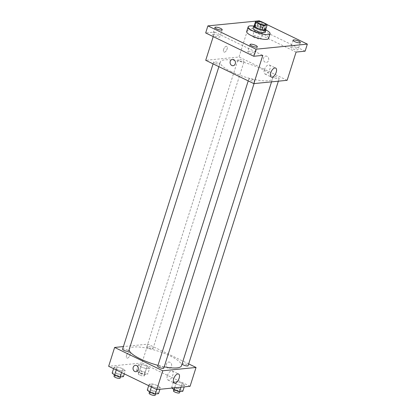 <?xml version="1.0" encoding="UTF-8"?>
<svg xmlns="http://www.w3.org/2000/svg" width="416" height="416" viewBox="0 0 416 416"><rect width="100%" height="100%" fill="white"/><g stroke="black" fill="none" stroke-linecap="round" stroke-linejoin="round"><path stroke-width="0.31" stroke-dasharray="2.08 1.56" d="M254.446 37.596A4.462 1.113 -162.4 0 1 252.621 36.005A4.462 1.113 -162.4 0 1 257.213 36.291A4.462 1.113 -162.4 0 1 261.128 38.704A4.462 1.113 -162.4 0 1 258.705 38.948A4.462 1.113 -162.4 0 1 254.446 37.596M254.072 26.172L257.634 25.818L259.126 21.112M257.634 25.818A6.058 1.513 -162.4 0 1 260.062 26.416L261.56 21.71M265.652 29.708A6.058 1.513 -162.4 0 0 265.21 28.912L260.062 26.416M265.782 29.292A6.375 1.591 17.6 0 0 260.967 26.629A6.375 1.591 17.6 0 0 254.852 25.511A6.375 1.591 17.6 0 0 254.244 25.631M253.037 28.366A6.375 1.591 -162.4 0 1 254.103 27.862A6.375 1.591 -162.4 0 1 261.16 29.328A6.375 1.591 -162.4 0 1 265.195 32.219M265.21 28.912L266.703 24.201M253.76 26.094A11.476 2.865 -162.4 0 1 265.912 29.952M246.683 31.533A11.476 2.865 -162.4 0 1 258.487 32.271A11.476 2.865 -162.4 0 1 268.559 38.47M264.566 25.818A3.827 0.957 -162.4 0 1 260.333 24.939A3.827 0.957 -162.4 0 1 257.915 23.202A3.827 0.957 -162.4 0 1 261.846 23.452A3.827 0.957 -162.4 0 1 265.205 25.516A3.827 0.957 -162.4 0 1 264.566 25.818M267.025 24.58L260.484 21.408M305.11 51.178L256.984 27.862L259.225 20.8M256.984 27.862L247.967 28.756L239.008 56.997L205.717 60.299M213.226 36.613L214.677 32.053L205.66 32.947M223.616 49.405A3.188 1.55 115.8 0 0 223.959 52.104A3.188 1.55 115.8 0 0 226.741 49.91A3.188 1.55 115.8 0 0 226.736 46.363A3.188 1.55 115.8 0 0 223.616 49.405A3.188 1.55 115.8 0 0 223.959 52.104A3.188 1.55 115.8 0 0 226.746 49.91A3.188 1.55 115.8 0 0 226.741 46.363A3.188 1.55 115.8 0 0 223.616 49.405M213.309 34.226A3.827 0.957 17.6 0 0 212.67 34.523A3.827 0.957 17.6 0 0 215.088 36.26A3.827 0.957 17.6 0 0 219.326 37.138A3.827 0.957 17.6 0 0 219.96 36.837A3.827 0.957 17.6 0 0 217.542 35.105A3.827 0.957 17.6 0 0 213.309 34.226M248.44 51.246A3.827 0.957 17.6 0 0 247.801 51.542A3.827 0.957 17.6 0 0 250.219 53.279A3.827 0.957 17.6 0 0 254.457 54.158A3.827 0.957 17.6 0 0 255.091 53.856A3.827 0.957 17.6 0 0 252.673 52.125A3.827 0.957 17.6 0 0 248.44 51.246M214.677 32.053L262.798 55.37M291.439 46.982A3.827 0.957 17.6 0 0 290.805 47.284A3.827 0.957 17.6 0 0 293.223 49.02A3.827 0.957 17.6 0 0 297.456 49.899A3.827 0.957 17.6 0 0 298.095 49.598A3.827 0.957 17.6 0 0 295.677 47.861A3.827 0.957 17.6 0 0 291.439 46.982M256.313 29.962A3.827 0.957 17.6 0 0 255.674 30.264A3.827 0.957 17.6 0 0 258.092 32.001A3.827 0.957 17.6 0 0 262.324 32.88A3.827 0.957 17.6 0 0 262.964 32.578A3.827 0.957 17.6 0 0 260.546 30.841A3.827 0.957 17.6 0 0 256.313 29.962M296.093 52.068L247.967 28.756M231.499 71.786A27.44 6.848 -162.4 0 1 220.272 62.01A27.44 6.848 -162.4 0 1 248.492 63.778A27.44 6.848 -162.4 0 1 272.579 78.603A27.44 6.848 -162.4 0 1 257.676 80.101A27.44 6.848 -162.4 0 1 231.499 71.786M287.134 80.314L239.008 56.997M274.404 77.782A3.188 0.796 -162.4 0 1 273.104 76.648A3.188 0.796 -162.4 0 1 276.38 76.851A3.188 0.796 -162.4 0 1 279.178 78.577A3.188 0.796 -162.4 0 1 277.446 78.749A3.188 0.796 -162.4 0 1 274.404 77.782M214.973 63.17A3.188 0.796 -162.4 0 1 213.668 62.036A3.188 0.796 -162.4 0 1 216.944 62.239A3.188 0.796 -162.4 0 1 219.747 63.965A3.188 0.796 -162.4 0 1 218.015 64.137A3.188 0.796 -162.4 0 1 214.973 63.17M239.278 60.762A3.188 0.796 -162.4 0 1 237.973 59.628A3.188 0.796 -162.4 0 1 241.249 59.831A3.188 0.796 -162.4 0 1 244.046 61.558A3.188 0.796 -162.4 0 1 242.315 61.729A3.188 0.796 -162.4 0 1 239.278 60.762M253.573 79.846A3.188 0.796 17.6 0 0 250.531 78.879A3.188 0.796 17.6 0 0 248.799 79.056A3.188 0.796 17.6 0 0 251.597 80.777A3.188 0.796 17.6 0 0 254.873 80.985A3.188 0.796 17.6 0 0 253.573 79.846M266.989 56.3A3.188 2.668 -95.7 0 0 265.741 56.072A3.188 2.668 -95.7 0 0 263.401 59.504A3.188 2.668 -95.7 0 0 266.37 62.416A3.188 2.668 -95.7 0 0 268.71 59.732A3.188 2.668 -95.7 0 0 266.989 56.3A3.188 2.668 -95.7 0 0 265.741 56.072A3.188 2.668 -95.7 0 0 263.401 59.504A3.188 2.668 -95.7 0 0 266.37 62.416A3.188 2.668 -95.7 0 0 268.71 59.732A3.188 2.668 -95.7 0 0 266.989 56.3M232.45 59.368L232.45 59.368A3.188 2.668 84.3 0 1 235.42 62.275A3.188 2.668 84.3 0 1 233.08 65.712L233.08 65.712M264.41 69.748A5.013 2.439 -64.2 0 1 269.324 64.964A5.013 2.439 -64.2 0 1 269.329 70.543A5.013 2.439 -64.2 0 1 264.95 73.991A5.013 2.439 -64.2 0 1 264.41 69.748M129.1 349.716A27.44 6.848 -162.4 0 1 129.178 349.159A27.44 6.848 -162.4 0 1 157.404 350.927A27.44 6.848 -162.4 0 1 181.485 365.752M164.2 366.818A27.44 6.848 -162.4 0 1 157.976 365.362M163.784 368.134A3.188 0.796 17.6 0 0 162.479 366.995A3.188 0.796 17.6 0 0 159.442 366.033A3.188 0.796 17.6 0 0 157.711 366.205M148.184 347.911A3.188 0.796 -162.4 0 1 146.884 346.778A3.188 0.796 -162.4 0 1 150.16 346.98A3.188 0.796 -162.4 0 1 152.958 348.707A3.188 0.796 -162.4 0 1 151.226 348.878A3.188 0.796 -162.4 0 1 148.184 347.911M122.58 349.185A3.188 0.796 -162.4 0 1 125.856 349.388A3.188 0.796 -162.4 0 1 128.653 351.114M182.042 364.005A3.188 0.796 -162.4 0 1 182.01 363.797A3.188 0.796 -162.4 0 1 185.292 364A3.188 0.796 -162.4 0 1 188.089 365.726M188.672 363.891L147.919 344.146L123.406 346.575M190.07 386.292L141.944 362.976L147.919 344.146M141.944 362.976L108.654 366.278M126.552 355.384A3.188 1.55 115.8 0 0 126.896 358.082A3.188 1.55 115.8 0 0 129.683 355.888A3.188 1.55 115.8 0 0 129.672 352.342A3.188 1.55 115.8 0 0 126.552 355.384A3.188 1.55 115.8 0 0 126.896 358.082A3.188 1.55 115.8 0 0 129.683 355.888A3.188 1.55 115.8 0 0 129.678 352.342A3.188 1.55 115.8 0 0 126.552 355.384M184.688 385.377L182.281 383.271L176.67 381.488L173.467 381.805L175.874 383.906L181.485 385.694L184.688 385.377L182.281 383.271L176.67 381.488L173.467 381.805L175.874 383.906L181.485 385.694L184.688 385.377L184.215 386.875M125.258 370.76L122.845 368.659L117.234 366.876L114.031 367.193L116.438 369.294L122.054 371.077L125.258 370.76L122.845 368.659L117.234 366.876L114.031 367.193L116.438 369.294L122.054 371.077L125.258 370.76L124.28 373.844M149.557 368.352L147.15 366.252L141.539 364.468L138.336 364.785L140.743 366.886L146.354 368.67L149.557 368.352L147.15 366.252L141.539 364.468L138.336 364.785L140.743 366.886L146.354 368.67L149.557 368.352L147.69 374.239L145.283 372.138L139.672 370.354L136.469 370.672L138.876 372.772L144.487 374.556L147.69 374.239M160.389 387.785L157.976 385.679L152.365 383.895L149.162 384.212L151.57 386.313L157.18 388.102L160.389 387.785L157.976 385.679L152.365 383.895L149.162 384.212L151.57 386.313L157.18 388.102L160.389 387.785L159.91 389.282M169.926 362.279A3.188 2.668 -95.7 0 0 168.678 362.05A3.188 2.668 -95.7 0 0 166.338 365.482A3.188 2.668 -95.7 0 0 169.307 368.394A3.188 2.668 -95.7 0 0 171.647 365.711A3.188 2.668 -95.7 0 0 169.926 362.279A3.188 2.668 -95.7 0 0 168.678 362.05A3.188 2.668 -95.7 0 0 166.338 365.482A3.188 2.668 -95.7 0 0 169.307 368.394A3.188 2.668 -95.7 0 0 171.647 365.711A3.188 2.668 -95.7 0 0 169.926 362.279M135.387 365.347L135.387 365.347A3.188 2.668 84.3 0 1 138.356 368.254A3.188 2.668 84.3 0 1 136.016 371.691L136.016 371.691M167.346 375.726A5.013 2.439 -64.2 0 1 172.26 370.947A5.013 2.439 -64.2 0 1 172.266 376.522A5.013 2.439 -64.2 0 1 167.887 379.969A5.013 2.439 -64.2 0 1 167.346 375.726M158.522 393.666L156.109 391.565L150.498 389.782L147.295 390.099M151.174 392.054A3.188 0.796 -162.4 0 1 149.869 390.92A3.188 0.796 -162.4 0 1 153.15 391.123A3.188 0.796 -162.4 0 1 155.948 392.844A3.188 0.796 -162.4 0 1 154.216 393.021A3.188 0.796 -162.4 0 1 151.174 392.054M156.109 391.565L157.976 385.679M150.498 389.782L152.365 383.895M148.699 385.679L149.162 384.212M151.362 386.968L151.57 386.313M156.718 389.563L157.18 388.102M149.12 393.271A3.188 0.796 -162.4 0 1 152.402 393.479A3.188 0.796 -162.4 0 1 155.199 395.2M182.822 391.258L180.414 389.158L174.803 387.374L171.6 387.691L172.042 388.076M175.479 389.646A3.188 0.796 -162.4 0 1 174.174 388.513A3.188 0.796 -162.4 0 1 177.45 388.716A3.188 0.796 -162.4 0 1 180.248 390.437A3.188 0.796 -162.4 0 1 178.516 390.614A3.188 0.796 -162.4 0 1 175.479 389.646M180.414 389.158L182.281 383.271M174.803 387.374L176.67 381.488M171.6 387.691L173.467 381.805M174.632 387.821L175.874 383.906M181.012 387.192L181.485 385.694M173.425 390.863A3.188 0.796 -162.4 0 1 176.706 391.071A3.188 0.796 -162.4 0 1 179.504 392.792M123.391 376.646L120.983 374.546L115.367 372.762L112.164 373.079M116.043 375.034A3.188 0.796 -162.4 0 1 114.738 373.901A3.188 0.796 -162.4 0 1 118.019 374.104A3.188 0.796 -162.4 0 1 120.817 375.825A3.188 0.796 -162.4 0 1 119.085 376.002A3.188 0.796 -162.4 0 1 116.043 375.034M120.983 374.546L122.845 368.659M115.367 372.762L117.234 366.876M113.568 368.659L114.031 367.193M116.236 369.949L116.438 369.294M121.586 372.544L122.054 371.077M113.994 376.251A3.188 0.796 -162.4 0 1 117.27 376.459A3.188 0.796 -162.4 0 1 120.068 378.18M140.348 372.627A3.188 0.796 -162.4 0 1 139.043 371.493A3.188 0.796 -162.4 0 1 142.319 371.696A3.188 0.796 -162.4 0 1 145.116 373.417A3.188 0.796 -162.4 0 1 143.39 373.594A3.188 0.796 -162.4 0 1 140.348 372.627M145.283 372.138L147.15 366.252M139.672 370.354L141.539 364.468M136.469 370.672L138.336 364.785M138.876 372.772L140.743 366.886M144.487 374.556L146.354 368.67M139.599 374.982A3.188 0.796 -162.4 0 1 138.294 373.844A3.188 0.796 -162.4 0 1 141.575 374.052A3.188 0.796 -162.4 0 1 144.373 375.773A3.188 0.796 -162.4 0 1 142.641 375.944A3.188 0.796 -162.4 0 1 139.599 374.982M257.104 21.882L252.621 36.005M265.611 24.58L261.128 38.704M257.915 23.202L255.674 30.264M265.205 25.516L262.964 32.578M214.911 27.461L212.67 34.523M222.201 29.775L219.96 36.837M250.042 44.486L247.801 51.542M257.332 46.795L255.091 53.856M293.041 40.222L290.805 47.284M300.336 42.536L298.095 49.598M264.95 73.991L271.284 77.059M269.324 64.964L275.657 68.037M271.544 81.858L272.579 78.603M129.178 349.159L220.272 62.01M248.799 79.056L248.217 80.886M254.873 80.985L254.046 83.59M152.958 348.707L244.046 61.558M146.884 346.778L237.973 59.628M218.884 66.674L219.747 63.965M213.086 63.866L213.668 62.036M278.351 81.182L279.178 78.577M182.01 363.797L273.104 76.648M167.887 379.969L174.221 383.042M172.26 370.947L178.594 374.015M155.594 393.957L155.948 392.844M149.516 392.033L149.869 390.92M179.899 391.55L180.248 390.437M173.82 389.626L174.174 388.513M120.463 376.938L120.817 375.825M114.384 375.014L114.738 373.901M144.373 375.773L145.116 373.417M138.294 373.844L139.043 371.493"/><path stroke-width="0.62" d="M258.929 23.473A4.462 1.113 -162.4 0 1 257.104 21.882A4.462 1.113 -162.4 0 1 261.69 22.168A4.462 1.113 -162.4 0 1 265.611 24.58A4.462 1.113 -162.4 0 1 263.188 24.825A4.462 1.113 -162.4 0 1 258.929 23.473M263.588 25.35L267.145 24.996A6.058 1.513 -162.4 0 0 266.703 24.201L261.56 21.71A6.058 1.513 -162.4 0 0 259.126 21.112L255.564 21.466A6.058 1.513 -162.4 0 0 256.012 22.261L261.154 24.752A6.058 1.513 -162.4 0 0 263.588 25.35L262.096 30.056L265.652 29.708L267.145 24.996M256.012 22.261L254.514 26.967A6.058 1.513 -162.4 0 1 254.072 26.172L255.564 21.466M254.514 26.967L259.662 29.458L261.154 24.752M262.096 30.056A6.058 1.513 -162.4 0 1 259.662 29.458M254.244 25.631A6.375 1.591 17.6 0 0 253.786 26.01A6.375 1.591 17.6 0 0 259.381 29.458A6.375 1.591 17.6 0 0 265.938 29.869A6.375 1.591 17.6 0 0 265.782 29.292M265.938 29.869L265.195 32.219A6.375 1.591 -162.4 0 1 261.732 32.568A6.375 1.591 -162.4 0 1 255.648 30.638A6.375 1.591 -162.4 0 1 253.037 28.366L253.786 26.01M265.912 29.952A11.476 2.865 -162.4 0 1 270.052 33.764A11.476 2.865 -162.4 0 1 263.822 34.388A11.476 2.865 -162.4 0 1 252.876 30.909A11.476 2.865 -162.4 0 1 248.18 26.822A11.476 2.865 -162.4 0 1 253.76 26.094M270.052 33.764L268.559 38.47A11.476 2.865 -162.4 0 1 262.33 39.099A11.476 2.865 -162.4 0 1 251.378 35.62A11.476 2.865 -162.4 0 1 246.683 31.533L248.18 26.822M299.697 42.838A3.827 0.957 -162.4 0 1 295.464 41.959A3.827 0.957 -162.4 0 1 293.041 40.222A3.827 0.957 -162.4 0 1 296.977 40.472A3.827 0.957 -162.4 0 1 300.336 42.536A3.827 0.957 -162.4 0 1 299.697 42.838M256.693 47.096A3.827 0.957 -162.4 0 1 252.46 46.218A3.827 0.957 -162.4 0 1 250.042 44.486A3.827 0.957 -162.4 0 1 253.973 44.73A3.827 0.957 -162.4 0 1 257.332 46.795A3.827 0.957 -162.4 0 1 256.693 47.096M221.562 30.077A3.827 0.957 -162.4 0 1 217.329 29.198A3.827 0.957 -162.4 0 1 214.911 27.461A3.827 0.957 -162.4 0 1 218.842 27.711A3.827 0.957 -162.4 0 1 222.201 29.775A3.827 0.957 -162.4 0 1 221.562 30.077M260.484 21.408L259.225 20.8L207.896 25.886L256.022 49.202L307.346 44.117L267.025 24.58M213.226 36.613L205.717 60.299L253.838 83.611L262.798 55.37L253.781 56.264L205.66 32.947L207.896 25.886M253.781 56.264L256.022 49.202M253.838 83.611L287.134 80.314L296.093 52.068L305.11 51.178L307.346 44.117M270.743 72.821A5.013 2.439 -64.2 0 1 275.657 68.037A5.013 2.439 -64.2 0 1 275.668 73.611A5.013 2.439 -64.2 0 1 271.284 77.059A5.013 2.439 -64.2 0 1 270.743 72.821M233.08 65.712A3.188 2.668 84.3 0 1 231.832 65.484A3.188 2.668 84.3 0 1 230.105 62.052A3.188 2.668 84.3 0 1 232.45 59.368A3.188 2.668 84.3 0 1 235.42 62.275A3.188 2.668 84.3 0 1 233.08 65.712A3.188 2.668 84.3 0 1 231.832 65.484A3.188 2.668 84.3 0 1 230.11 62.052A3.188 2.668 84.3 0 1 232.45 59.368M157.976 365.362A27.44 6.848 -162.4 0 1 140.405 358.935A27.44 6.848 -162.4 0 1 129.1 349.716M271.544 81.858L181.485 365.752A27.44 6.848 -162.4 0 1 164.2 366.818M248.217 80.886L157.711 366.205A3.188 0.796 17.6 0 0 160.508 367.926A3.188 0.796 17.6 0 0 163.784 368.134L254.046 83.59M218.884 66.674L128.653 351.114A3.188 0.796 -162.4 0 1 126.922 351.286A3.188 0.796 -162.4 0 1 123.885 350.319A3.188 0.796 -162.4 0 1 122.58 349.185L213.086 63.866M278.351 81.182L188.089 365.726A3.188 0.796 -162.4 0 1 186.358 365.898A3.188 0.796 -162.4 0 1 183.316 364.931A3.188 0.796 -162.4 0 1 182.042 364.005M123.406 346.575L114.624 347.448L162.75 370.76L196.04 367.463L188.672 363.891M196.04 367.463L190.07 386.292L156.775 389.589L108.654 366.278L114.624 347.448M156.775 389.589L162.75 370.76M173.68 378.799A5.013 2.439 -64.2 0 1 178.594 374.015A5.013 2.439 -64.2 0 1 178.604 379.59A5.013 2.439 -64.2 0 1 174.221 383.042A5.013 2.439 -64.2 0 1 173.68 378.799M136.016 371.691A3.188 2.668 84.3 0 1 134.768 371.462A3.188 2.668 84.3 0 1 133.047 368.03A3.188 2.668 84.3 0 1 135.387 365.347A3.188 2.668 84.3 0 1 138.356 368.254A3.188 2.668 84.3 0 1 136.016 371.691A3.188 2.668 84.3 0 1 134.768 371.462A3.188 2.668 84.3 0 1 133.047 368.03A3.188 2.668 84.3 0 1 135.387 365.347M148.699 385.679L147.295 390.099L149.703 392.2L155.319 393.983L158.522 393.666L159.91 389.282M149.703 392.2L151.362 386.968M155.319 393.983L156.718 389.563M155.594 393.957L155.199 395.2A3.188 0.796 -162.4 0 1 153.468 395.377A3.188 0.796 -162.4 0 1 150.426 394.41A3.188 0.796 -162.4 0 1 149.12 393.271L149.516 392.033M172.042 388.076L174.008 389.792L179.618 391.576L182.822 391.258L184.215 386.875M174.008 389.792L174.632 387.821M179.618 391.576L181.012 387.192M179.899 391.55L179.504 392.792A3.188 0.796 -162.4 0 1 177.772 392.964A3.188 0.796 -162.4 0 1 174.73 392.002A3.188 0.796 -162.4 0 1 173.425 390.863L173.82 389.626M113.568 368.659L112.164 373.079L114.572 375.18L120.188 376.964L123.391 376.646L124.28 373.844M114.572 375.18L116.236 369.949M120.188 376.964L121.586 372.544M120.463 376.938L120.068 378.18A3.188 0.796 -162.4 0 1 118.336 378.352A3.188 0.796 -162.4 0 1 115.294 377.39A3.188 0.796 -162.4 0 1 113.994 376.251L114.384 375.014"/></g></svg>
